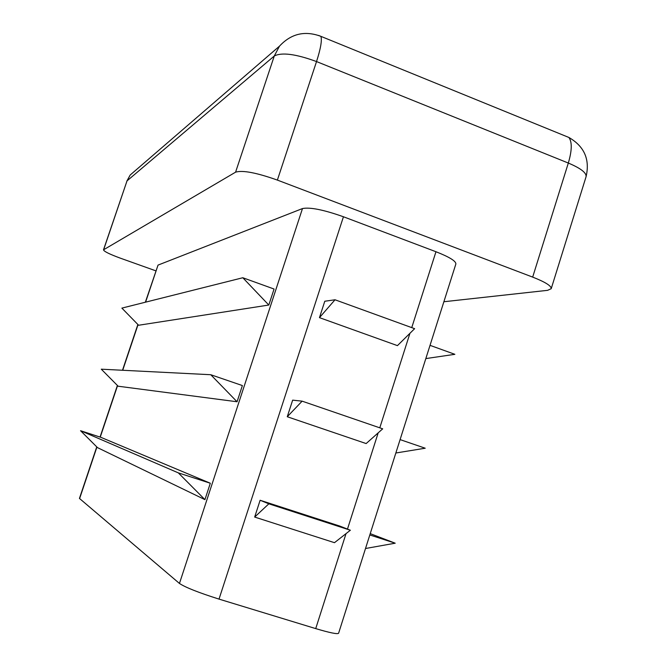 <?xml version="1.0" encoding="UTF-8"?>
<svg xmlns="http://www.w3.org/2000/svg" width="667" height="667" viewBox="0 0 667 667"><rect width="100%" height="100%" fill="white"/><g stroke="black" fill="none" stroke-linecap="round" stroke-linejoin="round"><path stroke-width="1" d="M260.122 500.258L339.778 526.071L350.367 530.232L334.475 542.68L254.669 517.067L260.122 500.258L268.843 503.818L254.669 517.067M350.367 530.232L268.843 503.818M96.757 446.873L79.44 498.416L179.456 583.45C185.384 587.41 198.566 592.63 219.018 599.108L315.724 628.606C329.806 632.808 337.427 634.359 338.594 633.258L455.869 263.982C455.995 261.072 449.358 256.995 435.968 251.734L411.747 327.63M145.348 302.218L158.037 265.099L302.485 208.554C310.03 207.045 323.687 209.78 343.447 216.767L435.968 251.734M302.134 401.159L382.7 428.831L366.15 443.563L287.26 416.742L292.655 400.142L302.134 401.159L287.26 416.742M335.017 299.775L414.632 328.673L397.44 345.631L319.46 317.642L324.787 301.242L335.017 299.775L319.46 317.642M242.805 277.739L121.878 308.112L138.619 325.254L268.809 305.036L242.805 277.739L274.07 289.028L268.809 305.036M210.313 483.242L100.967 437.369L80.54 430.707L97.515 447.64L204.927 499.633L178.322 472.87L210.313 483.242L204.927 499.633M210.755 374.721L101.284 369.185L118.151 386.218L237.06 401.759L210.755 374.721L242.379 385.559L237.06 401.759M155.886 270.852L120.394 258.179C109.655 254.235 104.027 251.459 103.493 249.833L235.584 172.169C242.521 170.035 256.453 172.67 277.38 180.09L532.675 277.105C545.247 282.041 551.426 285.91 551.217 288.686L547.632 290.328L443.88 301.742M80.54 430.707L178.322 472.87M425.821 358.588L454.869 354.319L430.032 345.348M395.839 453.001L425.212 448.216L400.092 439.603M370.235 533.633L395.206 543.196L369.81 534.959M365.508 548.507L395.206 543.196M302.485 208.554L179.456 583.45M343.447 216.767L219.018 599.108M409.938 333.308L379.781 427.83M378.181 432.858L347.474 529.098M346.023 533.633L315.724 628.606M158.037 265.099L145.589 302.159M138.036 324.646L122.711 370.268M117.559 385.618L100.25 437.135M96.923 447.04L79.59 498.649M103.493 249.833L127.013 180.899L103.668 249.641M126.805 181.191L130.173 175.029L279.49 46.148L274.279 55.995L127.013 180.899L130.173 175.029L136.101 169.902M235.584 172.169L274.279 55.995C281.741 52.134 295.823 53.985 316.533 61.564C320.694 48.583 322.144 40.178 320.894 36.352L318.659 35.451M564.699 135.751L568.901 137.469C572.203 141.988 572.011 150.517 568.326 163.048L316.533 61.564L277.38 180.09M532.675 277.105L568.326 163.048C580.707 168.276 586.626 172.836 586.068 176.73C590.087 159.496 584.359 146.406 568.901 137.469L320.894 36.352C304.886 30.39 291.087 33.65 279.49 46.148M551.217 288.686L586.068 176.73M100.05 437.068L117.392 385.451M122.495 370.252L137.869 324.479"/></g></svg>

